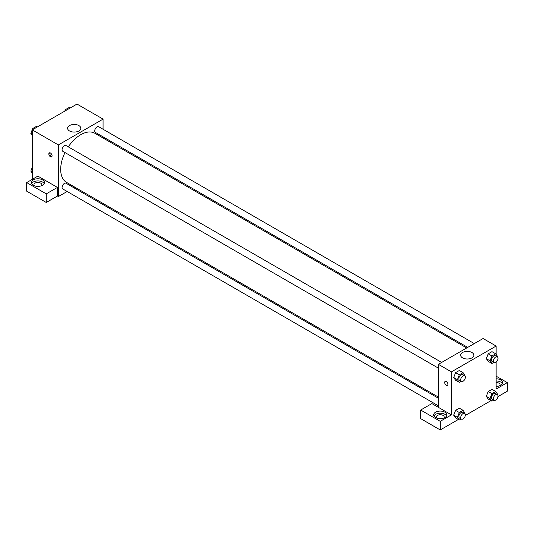<?xml version="1.0" encoding="UTF-8"?>
<svg xmlns="http://www.w3.org/2000/svg" width="534" height="534" viewBox="0 0 534 534"><rect width="100%" height="100%" fill="white"/><g stroke="black" fill="none" stroke-linecap="round" stroke-linejoin="round"><path stroke-width="0.8" d="M32.287 179.351L32.287 129.875L76.996 104.063L103.075 119.122L103.075 129.255M103.075 136.864L103.075 138.012M69.527 125.563A6.608 3.811 180 0 1 76.729 124.742A6.608 3.811 180 0 1 80.808 128.267A6.608 3.811 180 0 1 74.199 132.078A6.608 3.811 180 0 1 67.591 128.267A6.608 3.811 180 0 1 69.527 125.563M67.144 191.486L58.366 196.559L58.366 144.934L32.287 129.875M58.366 144.934L103.075 119.122M50.45 156.762A2.303 1.328 60 0 1 48.948 154.733A2.303 1.328 60 0 1 49.302 152.884A2.303 1.328 60 0 1 51.604 154.219A2.303 1.328 60 0 1 51.604 156.876A2.303 1.328 60 0 1 50.45 156.762M57.438 187.414L37.874 176.12L26.7 182.575L46.258 193.869L57.438 187.414L57.438 196.018L58.366 196.559M49.869 152.791A2.303 1.328 -120 0 0 51.391 156.222A2.303 1.328 -120 0 0 51.972 156.435M33.221 179.885A6.588 3.805 180 0 1 40.397 179.064A6.588 3.805 180 0 1 44.462 182.575A6.588 3.805 180 0 1 37.874 186.379A6.588 3.805 180 0 1 31.292 182.575A6.588 3.805 180 0 1 33.221 179.885M44.195 183.649A6.588 3.805 0 0 0 33.221 182.041A6.588 3.805 0 0 0 31.559 183.649M34.39 185.805A3.952 2.283 180 0 1 33.922 184.724A3.952 2.283 180 0 1 36.365 182.621A3.952 2.283 180 0 1 40.671 183.115A3.952 2.283 180 0 1 41.826 184.724A3.952 2.283 180 0 1 41.365 185.805M46.258 193.869L46.258 202.473L57.438 196.018M26.7 182.575L26.7 191.179L46.258 202.473M74.727 187.114L73.732 187.688M441.671 362.426L66.049 145.568A3.291 1.902 120 0 0 62.758 147.471A3.291 1.902 120 0 0 62.758 151.269L438.374 368.133M438.374 398.21L66.049 183.249A3.291 1.902 120 0 0 63.513 184.137A3.291 1.902 120 0 0 62.078 187.447A3.291 1.902 120 0 0 62.758 188.956L438.374 405.82M474.305 343.589L98.683 126.725A3.291 1.902 120 0 0 96.147 127.606A3.291 1.902 120 0 0 94.712 130.923A3.291 1.902 120 0 0 95.392 132.425L467.717 347.387M466.723 347.968L94.892 133.293A28.349 16.367 120 0 0 68.292 146.863M64.994 152.564A28.349 16.367 120 0 0 60.676 169.411A28.349 16.367 120 0 0 66.55 182.388L438.374 397.062M438.374 407.349L431.859 403.584L420.679 410.039L440.236 421.333L451.417 414.878L438.374 407.349L438.374 364.328L483.083 338.516L496.126 346.045L496.126 354.409M420.679 410.039L420.679 418.643L440.236 429.937L458.346 419.484M465.328 415.452L490.98 400.64M497.962 396.608L507.3 391.215L507.3 382.611L496.126 389.066L496.126 362.105M496.126 382.484A3.952 2.283 180 0 1 498.916 383.152A3.952 2.283 180 0 1 500.078 384.767A3.952 2.283 180 0 1 499.61 385.842M502.441 383.692A6.588 3.805 0 0 0 496.126 380.962M496.126 378.813A6.588 3.805 180 0 1 502.708 382.611A6.588 3.805 180 0 1 496.126 386.416M436.752 418.102A3.952 2.283 180 0 1 436.285 417.027A3.952 2.283 180 0 1 440.236 414.744A3.952 2.283 180 0 1 444.188 417.027A3.952 2.283 180 0 1 443.727 418.102M446.558 415.953A6.588 3.805 0 0 0 435.584 414.337A6.588 3.805 0 0 0 433.922 415.953M435.584 412.188A6.588 3.805 180 0 1 442.759 411.367A6.588 3.805 180 0 1 446.825 414.878A6.588 3.805 180 0 1 440.236 418.683A6.588 3.805 180 0 1 433.655 414.878A6.588 3.805 180 0 1 435.584 412.188M440.236 421.333L440.236 429.937M496.126 376.163L507.3 382.611M491.934 393.658L488.203 391.509L491.968 389.333L488.203 391.509L486.32 396.361L488.203 399.038L486.32 396.361L490.052 398.511L491.934 393.658L495.692 391.489L497.575 394.165L497.401 394.613M493.783 362.432L491.934 363.5L488.203 361.351L486.32 358.681L488.203 353.822L491.968 351.652L488.203 353.822L491.934 355.971L495.692 353.802L497.575 356.478L497.401 356.926M461.142 381.276L459.293 382.344L455.569 380.195L453.686 377.525M459.293 382.344L457.411 379.667L459.293 374.815L455.569 372.665L459.333 370.489L455.569 372.665L453.686 377.518L455.569 380.195M461.142 418.963L459.293 420.031L457.411 417.354L459.293 412.502L455.569 410.352L459.333 408.176L455.569 410.352L453.686 415.198L455.569 417.882L453.686 415.205M451.417 414.878L451.417 371.858L496.126 346.045M471.923 352.493A6.608 3.811 180 0 1 473.858 355.19A6.608 3.811 180 0 1 467.25 359.002A6.608 3.811 180 0 1 460.642 355.19A6.608 3.811 180 0 1 464.72 351.666A6.608 3.811 180 0 1 471.923 352.493M451.417 371.858L438.374 364.328M445.142 381.423A2.303 1.328 -120 0 0 444.789 383.272A2.303 1.328 -120 0 0 446.297 385.301A2.303 1.328 60 0 1 444.789 383.272A2.303 1.328 60 0 1 445.142 381.423A2.303 1.328 60 0 1 447.445 382.751A2.303 1.328 60 0 1 447.445 385.414A2.303 1.328 60 0 1 446.291 385.301A2.303 1.328 -120 0 0 447.445 385.414M459.293 374.815L463.058 372.645L464.94 375.322L464.767 375.769M464.687 375.716L462.824 374.641A3.291 1.902 120 0 0 460.288 375.522A3.291 1.902 120 0 0 458.846 378.84A3.291 1.902 120 0 0 459.534 380.348L461.396 381.423A3.291 1.902 120 0 0 464.687 379.52A3.291 1.902 120 0 0 464.687 375.716A3.291 1.902 120 0 0 462.15 376.597A3.291 1.902 120 0 0 460.709 379.914A3.291 1.902 120 0 0 461.396 381.423M457.411 379.667L453.686 377.518M463.058 372.645L459.333 370.489M491.934 363.5L490.052 360.824L491.934 355.971M497.321 356.872L495.459 355.798A3.291 1.902 120 0 0 492.922 356.679A3.291 1.902 120 0 0 491.487 359.996A3.291 1.902 120 0 0 492.168 361.505L494.03 362.579A3.291 1.902 120 0 0 497.321 360.677A3.291 1.902 120 0 0 497.321 356.872A3.291 1.902 120 0 0 494.784 357.76A3.291 1.902 120 0 0 493.349 361.071A3.291 1.902 120 0 0 494.03 362.579M488.203 361.351L486.32 358.674L490.052 360.824M495.692 353.802L491.968 351.652M459.293 412.502L463.058 410.326L464.94 413.009L464.767 413.456M464.687 413.403L462.824 412.328A3.291 1.902 120 0 0 460.288 413.209A3.291 1.902 120 0 0 458.846 416.52A3.291 1.902 120 0 0 459.534 418.029L461.396 419.103A3.291 1.902 120 0 0 464.687 417.208A3.291 1.902 120 0 0 464.687 413.403A3.291 1.902 120 0 0 462.15 414.284A3.291 1.902 120 0 0 460.709 417.601A3.291 1.902 120 0 0 461.396 419.103M459.293 420.031L455.569 417.882M457.411 417.354L453.686 415.198M463.058 410.326L459.333 408.176M493.783 400.12L491.934 401.188L490.052 398.511M497.321 394.559L495.459 393.485A3.291 1.902 120 0 0 492.922 394.366A3.291 1.902 120 0 0 491.487 397.683A3.291 1.902 120 0 0 492.168 399.192L494.03 400.266A3.291 1.902 120 0 0 497.321 398.364A3.291 1.902 120 0 0 497.321 394.559A3.291 1.902 120 0 0 494.784 395.44A3.291 1.902 120 0 0 493.349 398.758A3.291 1.902 120 0 0 494.03 400.266M491.934 401.188L488.203 399.038M495.692 391.489L491.968 389.333M32.287 135.456L30.832 133.387L32.714 128.534L36.479 126.358L37.433 126.905M32.287 134.221L30.832 133.387M33.669 129.081L32.714 128.534M64.801 111.105L65.355 109.69L69.12 107.514L70.067 108.068M66.303 110.238L65.355 109.69M32.287 173.136L30.832 171.067L32.287 167.322M32.287 171.908L30.832 171.067"/></g></svg>
